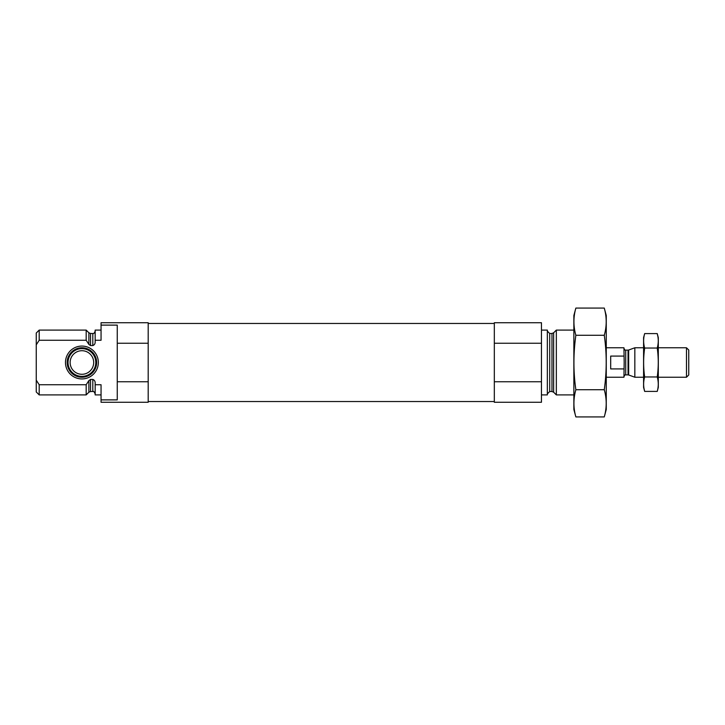 <?xml version="1.0" encoding="UTF-8"?>
<svg xmlns="http://www.w3.org/2000/svg" width="725" height="725" viewBox="0 0 725 725"><rect width="100%" height="100%" fill="white"/><g stroke="black" fill="none" stroke-linecap="round" stroke-linejoin="round"><path stroke-width="1.09" d="M101.056 330.093L95.165 330.093L95.165 340.261L101.056 340.261L101.056 322.734L148.19 322.734L148.19 343.242L117.26 343.242L117.26 325.117L101.056 325.117M101.056 399.883L117.26 399.883L117.26 381.758L148.19 381.758L148.19 402.266L101.056 402.266L101.056 384.739L95.165 384.739L95.165 394.907L101.056 394.907M117.26 381.758L117.26 343.242M148.19 381.758L148.19 343.242M95.165 340.261L95.165 341.792C95.238 343.686 94.458 344.946 92.809 345.571L90.543 345.571L88.876 344.411L86.184 340.261L86.184 330.093L39.195 330.093L39.195 340.261L36.25 344.828L39.195 340.261L86.184 340.261M95.165 393.874C94.187 391.718 93.398 390.929 92.809 391.518L92.809 379.429C94.458 380.054 95.238 381.314 95.165 383.208L95.165 384.739M92.809 379.429L90.543 379.429L88.749 380.797M86.184 384.739L88.876 380.589L88.876 392.207L86.184 394.907L86.184 384.739L39.195 384.739L39.195 394.907L86.184 394.907M39.195 394.907L36.25 391.962L36.25 333.038L39.195 330.093M36.25 380.172L39.195 384.739M573.865 394.907L556.338 394.907L556.338 330.093L573.865 330.093M541.457 394.907L547.348 394.907L547.348 330.093L541.457 330.093M541.457 381.758L541.457 402.266L494.323 402.266L494.323 381.758L541.457 381.758L541.457 322.734L494.323 322.734L494.323 343.242L541.457 343.242M494.323 381.758L494.323 343.242M65.477 362.5A16.43 16.43 0 0 0 90.127 376.728A16.43 16.43 0 0 0 90.127 348.272A16.43 16.43 0 0 0 65.477 362.5M67.18 362.5A14.727 14.727 0 0 1 81.907 347.773A14.727 14.727 0 0 1 96.642 362.5A14.727 14.727 0 0 1 81.907 377.227A14.727 14.727 0 0 1 67.18 362.5M95.791 362.5A13.875 13.875 0 0 1 74.974 374.517A13.875 13.875 0 0 1 74.974 350.483A13.875 13.875 0 0 1 95.791 362.5M93.697 362.5A11.781 11.781 0 0 1 76.016 372.704A11.781 11.781 0 0 1 76.016 352.296A11.781 11.781 0 0 1 93.697 362.5M604.269 416.92L606.263 409.489L606.263 315.511L604.269 308.08C606.843 317.142 606.843 326.214 604.269 335.285C606.843 353.193 606.843 371.336 604.269 389.715C606.843 398.786 606.843 407.858 604.269 416.92L575.858 416.92C573.285 407.858 573.285 398.786 575.858 389.715C573.285 371.807 573.285 353.664 575.858 335.285C573.285 326.214 573.285 317.142 575.858 308.08L604.269 308.08M604.269 335.285L575.858 335.285M604.269 389.715L575.858 389.715M575.858 416.92L573.865 409.489L573.865 315.511L575.858 308.08M606.263 377.227L623.944 377.227L624.18 362.5L623.944 347.773L606.263 347.773M623.944 356.084L610.686 356.084L610.686 368.916L623.944 368.916M686.493 347.773L686.493 377.227L688.75 374.97L688.75 350.03L686.493 347.773L658.309 347.773M643.582 377.227L634.837 377.227L634.837 347.773L643.582 347.773M644.661 333.591L643.582 337.605L643.582 387.395L644.661 391.409C643.293 386.597 643.293 381.776 644.661 376.955C643.293 367.439 643.293 357.806 644.661 348.045C643.293 343.224 643.293 338.403 644.661 333.591L657.231 333.591C658.599 338.403 658.599 343.224 657.231 348.045C658.599 357.561 658.599 367.194 657.231 376.955C658.599 381.776 658.599 386.597 657.231 391.409L644.661 391.409L644.018 388.518M644.661 376.955L657.231 376.955M644.661 348.045L657.231 348.045M657.874 336.482L657.231 333.591L658.309 337.605L658.309 387.395L657.231 391.409M92.809 345.571L92.809 333.482C93.607 333.908 94.386 333.119 95.165 331.126M90.543 345.571L90.543 333.482L88.876 332.793L86.184 330.093M92.809 391.518L90.543 391.518L90.543 379.429M88.876 344.411L88.876 332.793M553.637 332.793L551.97 333.482L551.97 391.518L553.637 392.207L553.637 332.793L556.338 330.093M551.97 391.518L549.704 391.518L549.704 333.482L547.348 331.126M628.049 374.87L628.657 374.979L628.657 350.021L628.049 350.13L628.049 374.87L625.711 374.87L625.711 350.13C625.412 350.628 624.823 350.039 623.944 348.362M92.809 333.482L90.543 333.482M90.543 391.518L88.876 392.207M553.637 392.207L556.338 394.907M551.97 333.482L549.704 333.482M549.704 391.518L547.348 393.874M494.323 323.468L148.19 323.468M494.323 401.532L148.19 401.532M625.711 374.87C625.412 374.372 624.823 374.961 623.944 376.638M686.493 377.227L658.309 377.227M628.657 374.979L634.837 377.227M628.657 350.021L634.837 347.773M628.049 350.13L625.711 350.13"/></g></svg>
